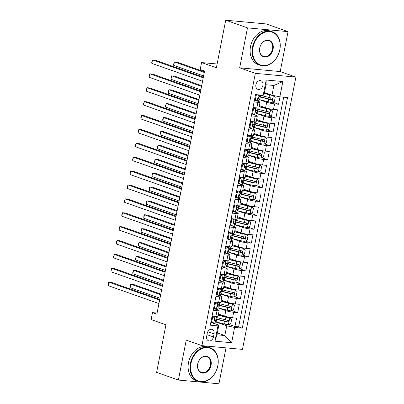 <?xml version="1.0" encoding="UTF-8"?>
<svg xmlns="http://www.w3.org/2000/svg" width="404" height="404" viewBox="0 0 404 404"><rect width="100%" height="100%" fill="white"/><g stroke="black" fill="none" stroke-linecap="round" stroke-linejoin="round"><path stroke-width="0.61" d="M255.899 84.714A4.565 3.479 109.4 0 0 257.888 89.345A4.565 3.479 109.4 0 0 262.913 85.36A4.565 3.479 109.4 0 0 260.923 80.734A4.565 3.479 109.4 0 0 255.899 84.714M288.042 31.628L266.261 23.947L225.71 20.2L247.49 27.876L239.658 67.816L255.338 73.346L295.89 77.098L280.204 71.569L288.042 31.628L247.49 27.876M255.338 73.346L201.919 345.637L242.466 349.389L295.89 77.098M201.919 345.637L186.234 340.112L178.396 380.053L218.948 383.8L225.998 347.864M178.396 380.053L156.616 372.372L165.948 324.791L151.136 319.569L152.5 312.625L156.858 314.161L204.555 71.043L200.197 69.508L201.561 62.559L216.372 67.781L225.71 20.2M218.468 313.984L224.715 316.186A5.707 0.697 11.1 0 0 232.588 317.817L236.587 318.19L234.951 326.523L229.023 324.432M218.044 307.893L225.806 310.631A5.707 0.697 11.1 0 0 233.679 312.262L237.678 312.63L231.75 310.54M237.678 312.63L239.314 304.298L235.31 303.924A5.707 0.697 11.1 0 1 227.442 302.293L221.19 300.091M223.917 286.199L230.169 288.4A5.707 0.697 11.1 0 0 238.037 290.032L242.036 290.405L240.4 298.738L234.472 296.652M226.644 272.306L232.896 274.508A5.707 0.697 11.1 0 0 240.764 276.144L244.763 276.513L243.127 284.845L237.198 282.76M229.371 258.414L235.618 260.615A5.707 0.697 11.1 0 0 243.491 262.252L247.49 262.62L245.854 270.953L239.925 268.867M232.093 244.521L238.345 246.723A5.707 0.697 11.1 0 0 246.213 248.359L250.212 248.728L248.581 257.06L242.653 254.974M234.82 230.628L241.072 232.83A5.707 0.697 11.1 0 0 248.94 234.466L252.939 234.835L251.303 243.168L245.374 241.082M237.547 216.736L243.794 218.938A5.707 0.697 11.1 0 0 251.667 220.574L255.666 220.943L254.03 229.275L248.101 227.189M240.269 202.843L246.521 205.045A5.707 0.697 11.1 0 0 254.389 206.681L258.393 207.05L256.757 215.382L250.828 213.297M242.996 188.951L249.248 191.153A5.707 0.697 11.1 0 0 257.116 192.789L261.115 193.157L259.479 201.495L253.55 199.404M245.723 175.058L251.975 177.26A5.707 0.697 11.1 0 0 259.843 178.896L263.842 179.265L262.206 187.602L256.277 185.512M248.45 161.166L254.697 163.368A5.707 0.697 11.1 0 0 262.57 165.004L266.569 165.372L264.933 173.71L259.004 171.619M251.172 147.273L257.424 149.475A5.707 0.697 11.1 0 0 265.292 151.111L269.291 151.48L267.66 159.817L261.731 157.727M253.899 133.381L260.151 135.582A5.707 0.697 11.1 0 0 268.019 137.219L272.018 137.587L270.382 145.925L264.453 143.834M256.626 119.488L262.878 121.69A5.707 0.697 11.1 0 0 270.746 123.326L274.745 123.695L273.109 132.032L267.18 129.942M259.348 105.596L265.6 107.797A5.707 0.697 11.1 0 0 273.468 109.433L277.472 109.802L275.836 118.14L269.907 116.049M254.071 101.98L257.904 102.333A5.707 0.697 -168.9 0 0 260.014 102.207A5.707 0.697 -168.9 0 0 258.802 101.51L257.772 101.152M255.853 100.475L254.464 99.985M251.349 115.872L255.177 116.226A5.707 0.697 -168.9 0 0 257.287 116.1A5.707 0.697 -168.9 0 0 256.075 115.403L255.05 115.044M253.126 114.367L251.737 113.877M248.622 129.765L252.45 130.118A5.707 0.697 -168.9 0 0 254.565 129.992A5.707 0.697 -168.9 0 0 253.348 129.295L252.323 128.937M250.404 128.26L249.016 127.77M245.895 143.657L249.722 144.011A5.707 0.697 -168.9 0 0 251.838 143.885A5.707 0.697 -168.9 0 0 250.621 143.188L249.596 142.829M247.677 142.152L246.288 141.663M243.173 157.55L247.001 157.903A5.707 0.697 -168.9 0 0 249.111 157.777A5.707 0.697 -168.9 0 0 247.899 157.08L246.869 156.722M244.95 156.045L243.561 155.555M240.446 171.442L244.274 171.796A5.707 0.697 -168.9 0 0 246.389 171.67A5.707 0.697 -168.9 0 0 245.172 170.973L244.147 170.614M242.228 169.938L240.834 169.448M237.719 185.335L241.547 185.689A5.707 0.697 -168.9 0 0 243.662 185.562A5.707 0.697 -168.9 0 0 242.445 184.865L241.42 184.507M239.501 183.83L238.113 183.34M234.992 199.228L238.825 199.581A5.707 0.697 -168.9 0 0 240.936 199.455A5.707 0.697 -168.9 0 0 239.724 198.758L238.693 198.399M236.774 197.723L235.386 197.233M232.27 213.12L236.098 213.474A5.707 0.697 -168.9 0 0 238.208 213.342A5.707 0.697 -168.9 0 0 236.996 212.65L235.971 212.292M234.047 211.615L232.659 211.125M229.543 227.013L233.371 227.366A5.707 0.697 -168.9 0 0 235.487 227.235A5.707 0.697 -168.9 0 0 234.269 226.543L233.244 226.184M231.325 225.508L229.937 225.018M226.816 240.905L230.644 241.259A5.707 0.697 -168.9 0 0 232.76 241.127A5.707 0.697 -168.9 0 0 231.542 240.436L230.517 240.077M228.598 239.4L227.21 238.91M224.094 254.798L227.922 255.151A5.707 0.697 -168.9 0 0 230.033 255.02A5.707 0.697 -168.9 0 0 228.821 254.328L227.79 253.97M225.871 253.293L224.483 252.803M221.367 268.69L225.195 269.044A5.707 0.697 -168.9 0 0 227.311 268.913A5.707 0.697 -168.9 0 0 226.094 268.221L225.068 267.857M223.144 267.18L221.756 266.696M218.64 282.583L222.468 282.936A5.707 0.697 -168.9 0 0 224.584 282.805A5.707 0.697 -168.9 0 0 223.367 282.113L222.341 281.75M220.422 281.073L219.034 280.583M215.913 296.475L219.746 296.829A5.707 0.697 -168.9 0 0 221.857 296.698A5.707 0.697 -168.9 0 0 220.64 296.006L219.614 295.642M217.695 294.965L216.307 294.476M213.443 336.946L214.044 333.886A4.424 3.368 109.4 0 0 212.115 329.401A4.424 3.368 109.4 0 0 207.247 333.26L206.646 336.315A4.424 3.368 109.4 0 0 208.575 340.799A4.424 3.368 109.4 0 0 213.443 336.946L206.969 334.663M264.474 92.546L271.988 95.198L273.892 85.471L266.004 84.744L264.095 94.465L263.196 95.288L255.525 94.581L210.282 325.195L217.953 325.902L218.852 325.079L214.165 323.427M263.196 95.288L266.196 80.007L282.856 81.547L279.856 96.829L287.527 97.541L242.284 328.154L234.608 327.442L231.613 342.728L214.953 341.188L217.953 325.902M258.924 99.505L266.69 102.242L265.6 107.797M256.202 113.398L263.964 116.135L262.878 121.69M253.475 127.29L261.242 130.027L260.151 135.582M250.748 141.183L258.515 143.92L257.424 149.475M248.026 155.075L255.788 157.812L254.697 163.368M245.299 168.968L253.066 171.705L251.975 177.26M242.572 182.861L250.339 185.598L249.248 191.153M239.845 196.753L247.612 199.49L246.521 205.045M237.123 210.646L244.885 213.383L243.794 218.938M234.396 224.538L242.163 227.275L241.072 232.83M231.669 238.431L239.436 241.168L238.345 246.723M228.942 252.323L236.709 255.06L235.618 260.615M226.22 266.216L233.982 268.953L232.896 274.508M223.493 280.108L231.26 282.845L230.169 288.4M220.766 294.001L228.533 296.738L227.442 302.293M213.191 310.368L217.019 310.721A5.707 0.697 11.1 0 0 219.13 310.59A5.707 0.697 11.1 0 0 217.918 309.898L216.892 309.535M214.968 308.858L213.58 308.368M234.951 326.523L238.623 326.861L283.684 97.182M266.69 102.242A5.707 0.697 -168.9 0 0 274.558 103.873L278.558 104.247L280.012 96.844M275.836 118.14L271.836 117.766A5.707 0.697 -168.9 0 1 263.964 116.135M273.109 132.032L269.109 131.659A5.707 0.697 -168.9 0 1 261.242 130.027M270.382 145.925L266.382 145.551A5.707 0.697 -168.9 0 1 258.515 143.92M267.66 159.817L263.655 159.444A5.707 0.697 -168.9 0 1 255.788 157.812M264.933 173.71L260.934 173.336A5.707 0.697 -168.9 0 1 253.066 171.705M262.206 187.602L258.207 187.229A5.707 0.697 -168.9 0 1 250.339 185.598M259.479 201.495L255.48 201.121A5.707 0.697 -168.9 0 1 247.612 199.49M256.757 215.382L252.758 215.014A5.707 0.697 -168.9 0 1 244.885 213.383M254.03 229.275L250.031 228.906A5.707 0.697 -168.9 0 1 242.163 227.275M251.303 243.168L247.304 242.799A5.707 0.697 -168.9 0 1 239.436 241.168M248.581 257.06L244.577 256.692A5.707 0.697 -168.9 0 1 236.709 255.06M245.854 270.953L241.855 270.584A5.707 0.697 -168.9 0 1 233.982 268.953M243.127 284.845L239.128 284.477A5.707 0.697 -168.9 0 1 231.26 282.845M240.4 298.738L236.401 298.369A5.707 0.697 -168.9 0 1 228.533 296.738M212.1 315.923L215.928 316.276A5.707 0.697 11.1 0 0 218.039 316.15L219.13 310.59M214.822 302.03L218.655 302.384A5.707 0.697 11.1 0 0 220.766 302.258L221.857 296.698M217.549 288.138L221.377 288.491A5.707 0.697 11.1 0 0 223.493 288.365L224.584 282.805M220.276 274.245L224.104 274.604A5.707 0.697 11.1 0 0 226.22 274.473L227.311 268.913M223.003 260.353L226.831 260.711A5.707 0.697 11.1 0 0 228.942 260.58L230.033 255.02M225.725 246.46L229.558 246.819A5.707 0.697 11.1 0 0 231.669 246.687L232.76 241.127M228.452 232.568L232.28 232.926A5.707 0.697 11.1 0 0 234.396 232.795L235.487 227.235M231.179 218.68L235.007 219.034A5.707 0.697 11.1 0 0 237.123 218.902L238.208 213.342M233.901 204.788L237.734 205.141A5.707 0.697 11.1 0 0 239.845 205.01L240.936 199.455M236.628 190.895L240.456 191.249A5.707 0.697 11.1 0 0 242.572 191.117L243.662 185.562M239.355 177.002L243.183 177.356A5.707 0.697 11.1 0 0 245.299 177.225L246.389 171.67M242.082 163.11L245.91 163.463A5.707 0.697 11.1 0 0 248.021 163.332L249.111 157.777M244.804 149.217L248.637 149.571A5.707 0.697 11.1 0 0 250.748 149.44L251.838 143.885M247.531 135.325L251.359 135.678A5.707 0.697 11.1 0 0 253.475 135.547L254.565 129.992M250.258 121.432L254.086 121.786A5.707 0.697 11.1 0 0 256.202 121.654L257.287 116.1M252.985 107.54L256.813 107.893A5.707 0.697 11.1 0 0 258.924 107.762L260.014 102.207M212.246 322.751L210.858 322.261M218.852 325.079L216.943 334.805L224.831 335.537L226.74 325.811L234.608 327.442M217.317 332.886L224.831 335.537L231.613 342.728M215.317 321.781L226.74 325.811M217.115 63.999L201.561 62.559M157.075 313.044L152.5 312.625M238.623 326.861L242.284 328.154M278.558 104.247L272.629 102.156M279.856 96.829L271.988 95.198M216.943 334.805L214.953 341.188M266.196 80.007L266.004 84.744M282.856 81.547L273.892 85.471M239.658 67.816L280.204 71.569M214.059 316.105L215.034 316.448L212.57 317.635L211.752 321.806L213.671 323.397A3.782 0.46 11.1 0 0 215.019 323.306L215.534 320.665A3.782 0.46 11.1 0 0 215.458 320.544L214.544 319.811M213.671 323.397L212.539 322.998L210.969 321.695M215.034 316.448A3.782 0.46 11.1 0 0 216.382 316.357A3.782 0.46 11.1 0 0 216.372 316.317M211.883 317.024L213.832 316.085M159.752 299.404L111.64 282.446L108.898 282.194L159.62 300.071M108.216 285.663L108.383 282.911L108.898 282.194L108.216 285.663L158.939 303.545M216.382 316.357L215.862 318.998A3.782 0.46 -168.9 0 1 215.231 319.13C214.423 319.655 214.312 320.21 214.903 320.796A3.782 0.46 11.1 0 0 215.534 320.665M212.57 317.635L211.817 317.372M210.999 321.539L211.752 321.806M215.322 321.746A10.913 1.333 -168.9 0 0 216.15 321.958L224.548 324.074A3.782 0.46 -168.9 0 0 228.356 324.755L230.82 323.569L231.638 319.402L229.719 317.807A3.782 0.46 -168.9 0 1 225.907 317.125L218.231 315.191M229.719 317.807L218.276 314.948M160.797 294.072L133.557 284.472L130.815 284.219L130.138 287.693L159.984 298.213M215.751 319.079A10.913 1.333 11.1 0 0 216.67 319.317L225.063 321.433A3.782 0.46 11.1 0 0 227.947 322.003C229.043 321.574 229.154 321.018 228.275 320.332A3.782 0.46 -168.9 0 1 225.392 319.766L216.993 317.65A10.913 1.333 -168.9 0 1 216.17 317.438M227.609 320.231L226.694 321.559L217.433 319.256A9.06 1.106 -168.9 0 1 215.893 318.842M160.666 294.738L130.815 284.219L130.027 286.325L130.138 287.693M191.026 363.398A17.402 13.256 109.4 0 0 201.071 381.583A17.402 13.256 109.4 0 0 217.766 365.867A17.402 13.256 109.4 0 0 207.722 347.682A17.402 13.256 109.4 0 0 191.026 363.398M217.832 365.807A17.832 13.585 -70.6 0 1 198.207 381.356A17.832 13.585 -70.6 0 1 190.436 363.272A17.832 13.585 -70.6 0 1 210.06 347.723A17.832 13.585 -70.6 0 1 217.832 365.807M197.708 364.014A8.701 6.631 -70.6 0 1 206.055 356.156A8.701 6.631 -70.6 0 1 211.08 365.251A8.701 6.631 -70.6 0 1 202.732 373.109A8.701 6.631 -70.6 0 1 197.708 364.014M210.489 365.13A8.272 6.302 109.4 0 0 206.883 356.737A8.272 6.302 109.4 0 0 197.778 363.954A8.272 6.302 109.4 0 0 201.384 372.342A8.272 6.302 109.4 0 0 210.489 365.13M198.207 381.356L196.288 380.679A17.832 13.585 -70.6 0 1 188.517 362.6A17.832 13.585 -70.6 0 1 208.146 347.051L210.06 347.723M253.03 47.344A17.402 13.256 109.4 0 0 263.075 65.529A17.402 13.256 109.4 0 0 279.77 49.818A17.402 13.256 109.4 0 0 269.726 31.633A17.402 13.256 109.4 0 0 253.03 47.344M279.841 49.753A17.832 13.585 -70.6 0 1 260.211 65.307A17.832 13.585 -70.6 0 1 252.439 47.223A17.832 13.585 -70.6 0 1 272.069 31.674A17.832 13.585 -70.6 0 1 279.841 49.753M259.716 47.965A8.701 6.631 -70.6 0 1 268.064 40.107A8.701 6.631 -70.6 0 1 273.089 49.197A8.701 6.631 -70.6 0 1 264.741 57.055A8.701 6.631 -70.6 0 1 259.716 47.965M272.498 49.076A8.272 6.302 109.4 0 0 268.892 40.688A8.272 6.302 109.4 0 0 259.782 47.899A8.272 6.302 109.4 0 0 263.388 56.292A8.272 6.302 109.4 0 0 272.498 49.076M260.211 65.307L258.297 64.63A17.832 13.585 -70.6 0 1 250.525 46.546A17.832 13.585 -70.6 0 1 270.15 30.997L272.069 31.674M216.781 302.212L217.761 302.556L215.297 303.742L214.479 307.914L216.398 309.504A3.782 0.46 11.1 0 0 217.741 309.413L218.261 306.772A3.782 0.46 11.1 0 0 218.185 306.651L217.266 305.919M216.398 309.504L215.266 309.105L213.691 307.803M217.761 302.556A3.782 0.46 11.1 0 0 219.104 302.465A3.782 0.46 11.1 0 0 219.099 302.424M214.61 303.131L216.559 302.192M162.479 285.512L114.362 268.554L111.625 268.301L162.347 286.178M110.943 271.771L111.11 269.019L111.625 268.301L110.943 271.771L161.666 289.653M219.104 302.465L218.589 305.106A3.782 0.46 -168.9 0 1 217.958 305.237C217.145 305.762 217.039 306.318 217.63 306.904A3.782 0.46 11.1 0 0 218.261 306.772M215.297 303.742L214.539 303.48M213.721 307.646L214.479 307.914M219.508 288.32L220.488 288.663L218.024 289.85L217.206 294.021L219.125 295.612A3.782 0.46 11.1 0 0 220.468 295.521L220.988 292.88A3.782 0.46 11.1 0 0 220.907 292.759L219.993 292.026M219.125 295.612L217.988 295.213L216.418 293.91M220.488 288.663A3.782 0.46 11.1 0 0 221.831 288.572A3.782 0.46 11.1 0 0 221.826 288.532M217.332 289.239L219.281 288.299M165.206 271.619L117.089 254.661L114.347 254.409L165.074 272.286M113.67 257.878L113.559 256.515L114.347 254.409L113.67 257.878L164.393 275.76M221.831 288.572L221.316 291.213A3.782 0.46 -168.9 0 1 220.685 291.345C219.872 291.87 219.761 292.425 220.357 293.011A3.782 0.46 11.1 0 0 220.988 292.88M218.024 289.85L217.266 289.587M216.448 293.753L217.206 294.021M222.235 274.427L223.21 274.771L220.746 275.957L219.928 280.129L221.847 281.719A3.782 0.46 11.1 0 0 223.195 281.628L223.71 278.987A3.782 0.46 11.1 0 0 223.634 278.866L222.72 278.134M221.847 281.719L220.715 281.32L219.145 280.017M223.21 274.771A3.782 0.46 11.1 0 0 224.558 274.68A3.782 0.46 11.1 0 0 224.548 274.639M220.059 275.346L222.008 274.407M167.928 257.727L119.816 240.769L117.074 240.516L167.796 258.393M116.392 243.986L116.559 241.233L117.074 240.516L116.392 243.986L167.115 261.868M224.558 274.68L224.038 277.321A3.782 0.46 -168.9 0 1 223.407 277.452C222.599 277.977 222.488 278.533 223.079 279.119A3.782 0.46 11.1 0 0 223.71 278.987M220.746 275.957L219.993 275.695M219.175 279.861L219.928 280.129M224.962 260.535L225.937 260.878L223.473 262.065L222.654 266.236L224.573 267.827A3.782 0.46 11.1 0 0 225.922 267.736L226.437 265.095A3.782 0.46 11.1 0 0 226.361 264.974L225.447 264.241M224.573 267.827L223.442 267.428L221.872 266.125M225.937 260.878A3.782 0.46 11.1 0 0 227.285 260.787A3.782 0.46 11.1 0 0 227.275 260.747M222.786 261.454L224.735 260.514M170.655 243.834L122.538 226.876L119.801 226.624L170.523 244.501M119.119 230.093L119.286 227.341L119.801 226.624L119.119 230.093L169.842 247.975M227.285 260.787L226.765 263.428A3.782 0.46 -168.9 0 1 226.134 263.56C225.321 264.085 225.215 264.64 225.806 265.226A3.782 0.46 11.1 0 0 226.437 265.095M223.473 262.065L222.715 261.802M221.902 265.968L222.654 266.236M218.049 307.853A10.913 1.333 -168.9 0 0 218.877 308.065L227.27 310.181A3.782 0.46 -168.9 0 0 231.083 310.863L233.547 309.676L234.365 305.51L232.446 303.914A3.782 0.46 -168.9 0 1 228.634 303.232L220.953 301.298M232.446 303.914L221.003 301.056M163.524 280.184L136.284 270.579L133.542 270.326L132.86 273.801L162.711 284.32M218.478 305.187A10.913 1.333 11.1 0 0 219.392 305.424L227.79 307.54A3.782 0.46 11.1 0 0 230.674 308.111C231.77 307.681 231.876 307.126 230.997 306.439A3.782 0.46 -168.9 0 1 228.119 305.873L219.72 303.757A10.913 1.333 -168.9 0 1 218.892 303.545M230.336 306.338L229.416 307.666L220.16 305.363A9.06 1.106 -168.9 0 1 218.62 304.949M163.393 280.846L133.542 270.326L132.754 272.432L132.86 273.801M220.776 293.961A10.913 1.333 -168.9 0 0 221.604 294.173L229.997 296.289A3.782 0.46 -168.9 0 0 233.81 296.97L236.274 295.784L237.092 291.617L235.173 290.022A3.782 0.46 -168.9 0 1 231.361 289.34L223.68 287.406M235.173 290.022L223.73 287.163M166.251 266.292L139.006 256.686L136.269 256.434L135.587 259.908L165.438 270.428M221.205 291.294A10.913 1.333 11.1 0 0 222.119 291.531L230.517 293.647A3.782 0.46 11.1 0 0 233.396 294.218C234.492 293.789 234.603 293.233 233.724 292.546A3.782 0.46 -168.9 0 1 230.841 291.981L222.447 289.865A10.913 1.333 -168.9 0 1 221.619 289.653M233.063 292.446L232.143 293.774L222.882 291.471A9.06 1.106 -168.9 0 1 221.347 291.057M166.12 266.953L136.269 256.434L135.481 258.54L135.587 259.908M223.503 280.068A10.913 1.333 -168.9 0 0 224.326 280.28L232.724 282.396A3.782 0.46 -168.9 0 0 236.537 283.078L239.001 281.891L239.819 277.725L237.895 276.129A3.782 0.46 -168.9 0 1 234.088 275.447L226.407 273.513M237.895 276.129L226.452 273.271M168.973 252.399L141.733 242.794L138.996 242.541L138.314 246.016L168.165 256.535M223.927 277.402A10.913 1.333 11.1 0 0 224.846 277.639L233.239 279.755A3.782 0.46 11.1 0 0 236.123 280.326C237.219 279.896 237.33 279.341 236.451 278.654A3.782 0.46 -168.9 0 1 233.568 278.088L225.174 275.972A10.913 1.333 -168.9 0 1 224.346 275.76M235.784 278.553L234.87 279.881L225.609 277.578A9.06 1.106 -168.9 0 1 224.069 277.164M168.847 253.066L138.996 242.541L138.208 244.647L138.314 246.016M226.225 266.175A10.913 1.333 -168.9 0 0 227.053 266.387L235.446 268.503A3.782 0.46 -168.9 0 0 239.259 269.185L241.723 267.998L242.541 263.832L240.622 262.236A3.782 0.46 -168.9 0 1 236.81 261.555L229.134 259.62M240.622 262.236L229.179 259.378M171.7 238.506L144.46 228.901L141.718 228.649L141.036 232.123L170.887 242.642M226.654 263.509A10.913 1.333 11.1 0 0 227.573 263.746L235.966 265.862A3.782 0.46 11.1 0 0 238.85 266.433C239.946 266.004 240.052 265.448 239.178 264.766A3.782 0.46 -168.9 0 1 236.295 264.196L227.896 262.08A10.913 1.333 -168.9 0 1 227.073 261.868M238.512 264.66L237.592 265.989L228.336 263.686A9.06 1.106 -168.9 0 1 226.796 263.272M171.569 239.173L141.718 228.649L140.93 230.755L141.036 232.123M227.684 246.642L228.664 246.99L226.2 248.177L225.382 252.343L227.3 253.934A3.782 0.46 11.1 0 0 228.644 253.843L229.164 251.202A3.782 0.46 11.1 0 0 229.088 251.081L228.169 250.349M227.3 253.934L226.164 253.535L224.594 252.232M228.664 246.99A3.782 0.46 11.1 0 0 230.007 246.894A3.782 0.46 11.1 0 0 230.002 246.854M225.513 247.561L227.462 246.622M173.382 229.942L125.265 212.984L122.528 212.731L173.25 230.608M121.846 216.206L121.74 214.837L122.528 212.731L121.846 216.206L172.569 234.083M230.007 246.894L229.492 249.536A3.782 0.46 -168.9 0 1 228.861 249.667C228.048 250.192 227.942 250.748 228.533 251.333A3.782 0.46 11.1 0 0 229.164 251.202M226.2 248.177L225.442 247.91M224.624 252.076L225.382 252.343M228.952 252.283A10.913 1.333 -168.9 0 0 229.78 252.495L238.173 254.611A3.782 0.46 -168.9 0 0 241.986 255.293L244.45 254.106L245.268 249.94L243.349 248.344A3.782 0.46 -168.9 0 1 239.537 247.662L231.856 245.728M243.349 248.344L231.906 245.486M174.427 224.614L147.187 215.009L144.445 214.756L143.763 218.231L173.614 228.75M229.381 249.616A10.913 1.333 11.1 0 0 230.295 249.854L238.693 251.97A3.782 0.46 11.1 0 0 241.572 252.54C242.673 252.111 242.779 251.556 241.9 250.874A3.782 0.46 -168.9 0 1 239.017 250.303L230.623 248.187A10.913 1.333 -168.9 0 1 229.795 247.975M241.238 250.768L240.319 252.096L231.063 249.793A9.06 1.106 -168.9 0 1 229.523 249.379M174.296 225.281L144.445 214.756L143.93 215.473L143.763 218.231M230.411 232.749L231.386 233.098L228.927 234.285L228.108 238.451L230.028 240.042A3.782 0.46 11.1 0 0 231.371 239.951L231.891 237.31A3.782 0.46 11.1 0 0 231.81 237.188L230.896 236.456M230.028 240.042L228.891 239.643L227.321 238.34M231.386 233.098A3.782 0.46 11.1 0 0 232.734 233.007A3.782 0.46 11.1 0 0 232.724 232.962M228.235 233.669L230.184 232.729M176.104 216.049L127.992 199.091L125.25 198.839L175.977 216.716M124.568 202.313L124.462 200.945L125.25 198.839L124.568 202.313L175.296 220.19M232.734 233.007L232.214 235.643A3.782 0.46 -168.9 0 1 231.583 235.774C230.775 236.3 230.664 236.855 231.26 237.441A3.782 0.46 11.1 0 0 231.891 237.31M228.927 234.285L228.169 234.017M227.351 238.183L228.108 238.451M231.679 238.39A10.913 1.333 -168.9 0 0 232.502 238.602L240.9 240.718A3.782 0.46 -168.9 0 0 244.713 241.4L247.177 240.213L247.995 236.047L246.076 234.451A3.782 0.46 -168.9 0 1 242.264 233.77L234.583 231.835M246.076 234.451L234.633 231.593A9.06 1.106 -168.9 0 1 234.628 231.593M177.154 210.721L149.909 201.116L147.172 200.864L146.49 204.338L176.341 214.857M232.108 235.724A10.913 1.333 11.1 0 0 233.022 235.961L241.415 238.077A3.782 0.46 11.1 0 0 244.299 238.648C245.395 238.219 245.506 237.663 244.627 236.981A3.782 0.46 -168.9 0 1 241.743 236.411L233.35 234.295A10.913 1.333 -168.9 0 1 232.522 234.083M243.96 236.875L243.046 238.203L233.785 235.901A9.06 1.106 -168.9 0 1 232.244 235.492M177.023 211.388L147.172 200.864L146.657 201.581L146.49 204.338M233.138 218.857L234.113 219.205L231.649 220.392L230.83 224.558L232.749 226.149A3.782 0.46 11.1 0 0 234.098 226.058L234.613 223.417A3.782 0.46 11.1 0 0 234.537 223.296L233.623 222.564M232.749 226.149L231.618 225.75L230.048 224.447M234.113 219.205A3.782 0.46 11.1 0 0 235.461 219.114A3.782 0.46 11.1 0 0 235.451 219.069M230.962 219.776L232.911 218.837M178.831 202.157L130.719 185.199L127.977 184.946L178.699 202.823M127.295 188.421L127.189 187.052L127.977 184.946L127.295 188.421L178.018 206.298M235.461 219.114L234.941 221.751A3.782 0.46 -168.9 0 1 234.31 221.882C233.502 222.407 233.391 222.963 233.982 223.548A3.782 0.46 11.1 0 0 234.613 223.417M231.649 220.392L230.896 220.124M230.078 224.291L230.83 224.558M234.401 224.498A10.913 1.333 -168.9 0 0 235.229 224.71L243.627 226.826A3.782 0.46 -168.9 0 0 247.435 227.508L249.899 226.321L250.717 222.155L248.798 220.559A3.782 0.46 -168.9 0 1 244.986 219.877L237.31 217.943M248.798 220.559L237.355 217.7M179.876 196.829L152.636 187.224L149.899 186.971L149.217 190.446L179.063 200.965M234.83 221.831A10.913 1.333 11.1 0 0 235.749 222.069L244.142 224.185A3.782 0.46 11.1 0 0 247.026 224.755C248.122 224.326 248.233 223.771 247.354 223.089A3.782 0.46 -168.9 0 1 244.471 222.518L236.072 220.402A10.913 1.333 -168.9 0 1 235.249 220.19M246.687 222.983L245.773 224.311L236.512 222.008A9.06 1.106 -168.9 0 1 234.971 221.599M179.745 197.495L149.899 186.971L149.384 187.688L149.217 190.446M235.86 204.964L236.84 205.313L234.376 206.5L233.557 210.666L235.476 212.257A3.782 0.46 11.1 0 0 236.825 212.166L237.34 209.524A3.782 0.46 11.1 0 0 237.264 209.403L236.35 208.671M235.476 212.257L234.345 211.858L232.77 210.555M236.84 205.313A3.782 0.46 11.1 0 0 238.183 205.222A3.782 0.46 11.1 0 0 238.178 205.176M233.689 205.883L235.638 204.944M181.558 188.264L133.441 171.306L130.704 171.054L181.426 188.931M130.022 174.528L129.916 173.159L130.704 171.054L130.022 174.528L180.745 192.405M238.183 205.222L237.668 207.858A3.782 0.46 -168.9 0 1 237.037 207.989C236.224 208.514 236.118 209.07 236.709 209.656A3.782 0.46 11.1 0 0 237.34 209.524M234.376 206.5L233.618 206.232M232.8 210.398L233.557 210.666M237.128 210.605A10.913 1.333 -168.9 0 0 237.956 210.817L246.349 212.933A3.782 0.46 -168.9 0 0 250.162 213.615L252.626 212.428L253.444 208.262L251.525 206.666A3.782 0.46 -168.9 0 1 247.713 205.984L240.032 204.05M251.525 206.666L240.082 203.808M182.603 182.936L155.363 173.331L152.621 173.079L151.939 176.553L181.79 187.072M237.557 207.939A10.913 1.333 11.1 0 0 238.471 208.176L246.869 210.292A3.782 0.46 11.1 0 0 249.753 210.863C250.849 210.434 250.955 209.878 250.076 209.196A3.782 0.46 -168.9 0 1 247.197 208.626L238.799 206.51A10.913 1.333 -168.9 0 1 237.976 206.298M249.414 209.09L248.495 210.418L239.239 208.116A9.06 1.106 -168.9 0 1 237.698 207.707M182.472 183.603L152.621 173.079L152.106 173.796L151.939 176.553M239.855 196.713A10.913 1.333 -168.9 0 0 240.683 196.925L249.076 199.041A3.782 0.46 -168.9 0 0 252.889 199.722L255.353 198.536L256.171 194.369L254.252 192.779A3.782 0.46 -168.9 0 1 250.44 192.092L242.759 190.158M254.252 192.779L242.809 189.92A9.06 1.106 -168.9 0 1 242.809 189.915M185.33 169.044L158.09 159.439L155.348 159.186L154.666 162.661L184.517 173.18M240.284 194.046A10.913 1.333 11.1 0 0 241.198 194.289L249.596 196.4A3.782 0.46 11.1 0 0 252.475 196.97C253.571 196.541 253.682 195.985 252.803 195.304A3.782 0.46 -168.9 0 1 249.919 194.733L241.526 192.617A10.913 1.333 -168.9 0 1 240.698 192.405M252.141 195.198L251.222 196.526L241.961 194.223A9.06 1.106 -168.9 0 1 240.425 193.814M185.199 169.71L155.348 159.186L154.56 161.297L154.666 162.661M242.582 182.82A10.913 1.333 -168.9 0 0 243.405 183.032L251.803 185.148A3.782 0.46 -168.9 0 0 255.616 185.83L258.08 184.643L258.898 180.477L256.974 178.886A3.782 0.46 -168.9 0 1 253.167 178.199L245.486 176.265M256.974 178.886L245.536 176.028A9.06 1.106 -168.9 0 1 245.531 176.023M188.052 155.151L160.812 145.546L158.075 145.294L157.393 148.768L187.244 159.287M243.006 180.154A10.913 1.333 11.1 0 0 243.925 180.396L252.318 182.507A3.782 0.46 11.1 0 0 255.202 183.078C256.298 182.648 256.409 182.093 255.53 181.411A3.782 0.46 -168.9 0 1 252.646 180.841L244.253 178.725A10.913 1.333 -168.9 0 1 243.425 178.512M254.863 181.305L253.949 182.633L244.688 180.33A9.06 1.106 -168.9 0 1 243.147 179.921M187.926 155.818L158.075 145.294L157.287 147.404L157.393 148.768M245.304 168.928A10.913 1.333 -168.9 0 0 246.132 169.14L254.525 171.256A3.782 0.46 -168.9 0 0 258.338 171.937L260.802 170.751L261.62 166.584L259.701 164.994A3.782 0.46 -168.9 0 1 255.889 164.307L248.213 162.373M259.701 164.994L248.258 162.135M190.779 141.259L163.539 131.654L160.797 131.401L160.115 134.875L189.966 145.395M245.733 166.266A10.913 1.333 11.1 0 0 246.652 166.504L255.045 168.614A3.782 0.46 11.1 0 0 257.929 169.185C259.025 168.756 259.131 168.2 258.257 167.519A3.782 0.46 -168.9 0 1 255.373 166.948L246.975 164.832A10.913 1.333 -168.9 0 1 246.152 164.62M257.59 167.413L256.676 168.741L247.415 166.438A9.06 1.106 -168.9 0 1 245.874 166.029M190.648 141.925L160.797 131.401L160.009 133.512L160.115 134.875M248.031 155.035A10.913 1.333 -168.9 0 0 248.859 155.247L257.252 157.363A3.782 0.46 -168.9 0 0 261.065 158.045L263.529 156.858L264.347 152.692L262.428 151.101A3.782 0.46 -168.9 0 1 258.616 150.414L250.934 148.48M262.428 151.101L250.985 148.243M193.506 127.366L166.266 117.761L163.524 117.508L162.842 120.983L192.693 131.507M248.46 152.374A10.913 1.333 11.1 0 0 249.374 152.611L257.772 154.722A3.782 0.46 11.1 0 0 260.656 155.293C261.752 154.863 261.858 154.308 260.979 153.626A3.782 0.46 -168.9 0 1 258.1 153.055L249.702 150.939A10.913 1.333 -168.9 0 1 248.874 150.727M260.317 153.52L259.398 154.848L250.142 152.545A9.06 1.106 -168.9 0 1 248.601 152.136M193.375 128.033L163.524 117.508L162.736 119.619L162.842 120.983M250.758 141.142A10.913 1.333 -168.9 0 0 251.581 141.355L259.979 143.471A3.782 0.46 -168.9 0 0 263.792 144.152L266.256 142.966L267.074 138.799L265.155 137.208A3.782 0.46 -168.9 0 1 261.343 136.522L253.662 134.588M265.155 137.208L253.712 134.35A9.06 1.106 -168.9 0 1 253.707 134.35M196.233 113.474L168.988 103.868L166.251 103.616L165.569 107.09L195.42 117.615M251.187 138.481A10.913 1.333 11.1 0 0 252.101 138.718L260.494 140.829A3.782 0.46 11.1 0 0 263.378 141.4C264.474 140.971 264.585 140.415 263.706 139.733A3.782 0.46 -168.9 0 1 260.822 139.163L252.429 137.052A10.913 1.333 -168.9 0 1 251.601 136.835M263.039 139.627L262.125 140.956L252.864 138.653A9.06 1.106 -168.9 0 1 251.323 138.244M196.102 114.14L166.251 103.616L165.463 105.727L165.569 107.09M253.485 127.25A10.913 1.333 -168.9 0 0 254.308 127.462L262.706 129.578A3.782 0.46 -168.9 0 0 266.514 130.26L268.983 129.073L269.796 124.907L267.877 123.316A3.782 0.46 -168.9 0 1 264.07 122.629L256.389 120.7M267.877 123.316L256.434 120.458M198.955 99.581L171.715 89.976L168.978 89.723L168.296 93.198L198.147 103.722M253.909 124.589A10.913 1.333 11.1 0 0 254.828 124.826L263.221 126.937A3.782 0.46 11.1 0 0 266.105 127.507C267.201 127.078 267.312 126.523 266.433 125.841A3.782 0.46 -168.9 0 1 263.549 125.27L255.156 123.159A10.913 1.333 -168.9 0 1 254.328 122.942M265.766 125.735L264.852 127.063L255.591 124.76A9.06 1.106 -168.9 0 1 254.05 124.351M198.824 100.248L168.978 89.723L168.19 91.834L168.296 93.198M256.207 113.357A10.913 1.333 -168.9 0 0 257.035 113.569L265.428 115.685A3.782 0.46 -168.9 0 0 269.241 116.367L271.705 115.18L272.523 111.014L270.604 109.423A3.782 0.46 -168.9 0 1 266.791 108.737L259.11 106.808M270.604 109.423L259.161 106.565M201.682 85.688L174.442 76.088L171.7 75.831L171.018 79.305L200.869 89.829M256.636 110.696A10.913 1.333 11.1 0 0 257.55 110.933L265.948 113.044A3.782 0.46 11.1 0 0 268.832 113.615C269.928 113.186 270.034 112.63 269.155 111.948A3.782 0.46 -168.9 0 1 266.276 111.378L257.878 109.267A10.913 1.333 -168.9 0 1 257.055 109.05M268.493 111.842L267.574 113.171L258.318 110.868A9.06 1.106 -168.9 0 1 256.777 110.459M201.551 86.355L171.7 75.831L170.912 77.942L171.018 79.305M258.934 99.465A10.913 1.333 -168.9 0 0 259.762 99.677L268.155 101.793A3.782 0.46 -168.9 0 0 271.968 102.475L274.432 101.288L275.25 97.122L273.331 95.531A3.782 0.46 -168.9 0 1 269.519 94.844L264.282 93.526M273.331 95.531L272.958 95.4M271.559 95.046L264.327 93.284M204.409 71.796L177.169 62.196L174.427 61.938L173.745 65.413L203.596 75.937M259.363 96.803A10.913 1.333 11.1 0 0 260.277 97.041L268.675 99.152A3.782 0.46 11.1 0 0 271.554 99.722C272.649 99.293 272.761 98.738 271.882 98.056A3.782 0.46 -168.9 0 1 268.998 97.485L260.605 95.374A10.913 1.333 -168.9 0 1 259.777 95.157M271.22 97.95L270.301 99.278L261.045 96.98A9.06 1.106 -168.9 0 1 259.504 96.566M204.278 72.462L174.427 61.938L173.639 64.049L173.745 65.413M238.587 191.072L239.567 191.42L237.103 192.607L236.284 196.773L238.203 198.364A3.782 0.46 11.1 0 0 239.547 198.273L240.067 195.632A3.782 0.46 11.1 0 0 239.986 195.511L239.072 194.779M238.203 198.364L237.067 197.965L235.497 196.662M239.567 191.42A3.782 0.46 11.1 0 0 240.91 191.329A3.782 0.46 11.1 0 0 240.905 191.284M236.416 191.991L238.36 191.052M184.285 174.371L136.168 157.414L133.431 157.161L184.153 175.038M132.749 160.635L132.643 159.267L133.431 157.161L132.749 160.635L183.472 178.512M240.91 191.329L240.395 193.965A3.782 0.46 -168.9 0 1 239.764 194.097C238.951 194.622 238.84 195.177 239.436 195.763A3.782 0.46 11.1 0 0 240.067 195.632M237.103 192.607L236.345 192.339M235.527 196.506L236.284 196.773M241.314 177.179L242.289 177.528L239.825 178.714L239.006 182.881L240.925 184.471A3.782 0.46 11.1 0 0 242.274 184.381L242.794 181.739A3.782 0.46 11.1 0 0 242.713 181.618L241.799 180.886M240.925 184.471L239.794 184.072L238.224 182.77M242.289 177.528A3.782 0.46 11.1 0 0 243.637 177.437A3.782 0.46 11.1 0 0 243.627 177.391M239.138 178.098L241.087 177.159M187.007 160.479L138.895 143.521L136.153 143.268L186.875 161.146M135.471 146.743L135.365 145.374L136.153 143.268L135.471 146.743L186.199 164.62M243.637 177.437L243.117 180.073A3.782 0.46 -168.9 0 1 242.486 180.204C241.678 180.729 241.567 181.285 242.163 181.871A3.782 0.46 11.1 0 0 242.794 181.739M239.825 178.714L239.072 178.447M238.254 182.613L239.006 182.881M244.041 163.287L245.016 163.635L242.552 164.822L241.733 168.988L243.652 170.579A3.782 0.46 11.1 0 0 245.001 170.488L245.516 167.847A3.782 0.46 11.1 0 0 245.44 167.726L244.526 166.993M243.652 170.579L242.521 170.18L240.951 168.877M245.016 163.635A3.782 0.46 11.1 0 0 246.364 163.544A3.782 0.46 11.1 0 0 246.354 163.499M241.865 164.206L243.814 163.267M189.734 146.586L141.622 129.628L138.88 129.376L189.602 147.253M138.198 132.85L138.092 131.482L138.88 129.376L138.198 132.85L188.921 150.727M246.364 163.544L245.844 166.18A3.782 0.46 -168.9 0 1 245.213 166.312C244.4 166.837 244.294 167.392 244.885 167.978A3.782 0.46 11.1 0 0 245.516 167.847M242.552 164.822L241.794 164.554M240.981 168.721L241.733 168.988M246.763 149.399L247.743 149.743L245.279 150.929L244.46 155.096L246.379 156.686A3.782 0.46 11.1 0 0 247.723 156.595L248.243 153.954A3.782 0.46 11.1 0 0 248.167 153.833L247.248 153.101M246.379 156.686L245.248 156.287L243.673 154.984M247.743 149.743A3.782 0.46 11.1 0 0 249.086 149.652A3.782 0.46 11.1 0 0 249.081 149.606M244.592 150.313L246.541 149.374M192.461 132.694L144.344 115.736L141.607 115.483L192.329 133.36M140.925 118.958L140.819 117.589L141.607 115.483L140.925 118.958L191.648 136.835M249.086 149.652L248.571 152.288A3.782 0.46 -168.9 0 1 247.94 152.419C247.127 152.944 247.021 153.5 247.612 154.086A3.782 0.46 11.1 0 0 248.243 153.954M245.279 150.929L244.521 150.662M243.703 154.828L244.46 155.096M249.49 135.507L250.465 135.85L248.006 137.037L247.187 141.203L249.106 142.794A3.782 0.46 11.1 0 0 250.45 142.703L250.97 140.067A3.782 0.46 11.1 0 0 250.889 139.941L249.975 139.208M249.106 142.794L247.97 142.395L246.4 141.092M250.465 135.85A3.782 0.46 11.1 0 0 251.813 135.759A3.782 0.46 11.1 0 0 251.808 135.714M247.314 136.421L249.263 135.481M195.188 118.801L147.071 101.843L144.329 101.591L195.056 119.468M143.647 105.065L143.541 103.697L144.329 101.591L143.647 105.065L194.374 122.942M251.813 135.759L251.293 138.395A3.782 0.46 -168.9 0 1 250.662 138.527C249.854 139.052 249.743 139.607 250.339 140.193A3.782 0.46 11.1 0 0 250.97 140.067M248.006 137.037L247.248 136.769M246.43 140.935L247.187 141.203M252.217 121.614L253.192 121.957L250.727 123.144L249.909 127.311L251.828 128.901A3.782 0.46 11.1 0 0 253.177 128.81L253.692 126.174A3.782 0.46 11.1 0 0 253.616 126.048L252.702 125.316M251.828 128.901L250.697 128.502L249.127 127.199M253.192 121.957A3.782 0.46 11.1 0 0 254.54 121.867A3.782 0.46 11.1 0 0 254.53 121.821M250.041 122.528L251.99 121.589M197.909 104.909L149.798 87.951L147.056 87.698L197.778 105.575M146.374 91.173L146.268 89.804L147.056 87.698L146.374 91.173L197.096 109.05M254.54 121.867L254.02 124.503A3.782 0.46 -168.9 0 1 253.389 124.634C252.581 125.159 252.47 125.715 253.061 126.3A3.782 0.46 11.1 0 0 253.692 126.174M250.727 123.144L249.975 122.877M249.157 127.043L249.909 127.311M254.939 107.722L255.919 108.065L253.454 109.252L252.636 113.418L254.555 115.009A3.782 0.46 11.1 0 0 255.904 114.918L256.419 112.282A3.782 0.46 11.1 0 0 256.343 112.155L255.429 111.423M254.555 115.009L253.424 114.61L251.849 113.307M255.919 108.065A3.782 0.46 11.1 0 0 257.262 107.974A3.782 0.46 11.1 0 0 257.257 107.929M252.768 108.636L254.717 107.696M200.637 91.021L152.52 74.058L149.783 73.806L200.505 91.683M149.101 77.28L148.995 75.912L149.783 73.806L149.101 77.28L199.823 95.157M257.262 107.974L256.747 110.61A3.782 0.46 -168.9 0 1 256.116 110.741C255.303 111.267 255.197 111.822 255.788 112.408A3.782 0.46 11.1 0 0 256.419 112.282M253.454 109.252L252.697 108.984M251.879 113.15L252.636 113.418M257.429 94.758L256.181 95.359L255.363 99.525L257.282 101.116A3.782 0.46 11.1 0 0 258.626 101.025L259.146 98.389A3.782 0.46 11.1 0 0 259.07 98.263L258.151 97.531M257.282 101.116L256.146 100.717L254.576 99.414M255.495 94.743L255.782 94.607M203.363 77.129L155.247 60.166L152.51 59.913L203.232 77.79M151.828 63.388L151.722 62.019L152.51 59.913L151.828 63.388L202.55 81.265M259.812 94.975L259.474 96.718A3.782 0.46 -168.9 0 1 258.843 96.849C258.03 97.374 257.919 97.93 258.515 98.515A3.782 0.46 11.1 0 0 259.146 98.389M256.181 95.359L255.424 95.092M254.606 99.258L255.363 99.525M225.806 310.631L224.715 316.186M233.679 312.262L232.588 317.817M274.558 103.873L273.468 109.433M271.836 117.766L270.746 123.326M269.109 131.659L268.019 137.219M266.382 145.551L265.292 151.111M263.655 159.444L262.57 165.004M260.934 173.336L259.843 178.896M258.207 187.229L257.116 192.789M255.48 201.121L254.389 206.681M252.758 215.014L251.667 220.574M250.031 228.906L248.94 234.466M247.304 242.799L246.213 248.359M244.577 256.692L243.491 262.252M241.855 270.584L240.764 276.144M239.128 284.477L238.037 290.032M236.401 298.369L235.31 303.924M217.019 310.721L215.928 316.276M219.746 296.829L218.655 302.384M222.468 282.936L221.377 288.491M225.195 269.044L224.104 274.604M227.922 255.151L226.831 260.711M230.644 241.259L229.558 246.819M233.371 227.366L232.28 232.926M236.098 213.474L235.007 219.034M238.825 199.581L237.734 205.141M241.547 185.689L240.456 191.249M244.274 171.796L243.183 177.356M247.001 157.903L245.91 163.463M249.722 144.011L248.637 149.571M252.45 130.118L251.359 135.678M255.177 116.226L254.086 121.786M257.904 102.333L256.813 107.893M207.802 331.689L214.044 333.886M214.973 316.478L213.625 323.357M212.145 316.898L212.332 315.948M228.422 324.725L229.77 317.847M216.993 317.65L217.251 316.342M216.15 321.958L216.67 319.317M225.392 319.766L225.907 317.125M224.548 324.074L225.063 321.433M226.694 321.559L227.947 322.003M217.7 302.586L216.352 309.464M214.872 303.005L215.059 302.056M220.422 288.693L219.074 295.571M217.599 289.113L217.781 288.163M223.149 274.801L221.801 281.679M220.321 275.22L220.508 274.271M225.876 260.908L224.528 267.786M223.048 261.327L223.235 260.378M231.144 310.833L232.497 303.954M219.72 303.757L219.978 302.45M218.877 308.065L219.392 305.424M228.119 305.873L228.634 303.232M227.27 310.181L227.79 307.54M229.416 307.666L230.674 308.111M233.871 296.94L235.219 290.062M222.447 289.865L222.705 288.557M221.604 294.173L222.119 291.531M230.841 291.981L231.361 289.34M229.997 296.289L230.517 293.647M232.143 293.774L233.396 294.218M236.598 283.047L237.946 276.169M225.174 275.972L225.427 274.664M224.326 280.28L224.846 277.639M233.568 278.088L234.088 275.447M232.724 282.396L233.239 279.755M234.87 279.881L236.123 280.326M239.325 269.155L240.673 262.277M227.896 262.08L228.154 260.772M227.053 266.387L227.573 263.746M236.295 264.196L236.81 261.555M235.446 268.503L235.966 265.862M237.592 265.989L238.85 266.433M228.603 247.016L227.25 253.894M225.775 247.435L225.962 246.485M242.047 255.262L243.395 248.384M230.623 248.187L230.881 246.879M229.78 252.495L230.295 249.854M239.017 250.303L239.537 247.662M238.173 254.611L238.693 251.97M240.319 252.096L241.572 252.54M231.325 233.123L229.977 240.001M228.497 233.542L228.684 232.593M244.773 241.37L246.122 234.492M233.35 234.295L233.608 232.987M232.502 238.602L233.022 235.961M241.743 236.411L242.264 233.77M240.9 240.718L241.415 238.077M243.046 238.203L244.299 238.648M234.052 219.231L232.704 226.109M231.224 219.65L231.411 218.7M247.501 227.477L248.849 220.599M235.784 221.821L236.33 219.094M235.229 224.71L235.749 222.069M244.471 222.518L244.986 219.877M243.627 226.826L244.142 224.185M245.773 224.311L247.026 224.755M236.779 205.343L235.431 212.216M233.951 205.757L234.138 204.808M250.222 213.585L251.576 206.707M238.512 207.929L239.057 205.202M237.956 210.817L238.471 208.176M247.197 208.626L247.713 205.984M246.349 212.933L246.869 210.292M248.495 210.418L249.753 210.863M252.949 199.692L254.298 192.814M241.238 194.036L241.784 191.309M240.683 196.925L241.198 194.289M249.919 194.733L250.44 192.092M249.076 199.041L249.596 196.4M251.222 196.526L252.475 196.97M255.676 185.8L257.025 178.922M243.96 180.144L244.506 177.417M243.405 183.032L243.925 180.396M252.646 180.841L253.167 178.199M251.803 185.148L252.318 182.507M253.949 182.633L255.202 183.078M258.403 171.907L259.752 165.029M246.687 166.251L247.233 163.524M246.132 169.14L246.652 166.504M255.373 166.948L255.889 164.307M254.525 171.256L255.045 168.614M256.676 168.741L257.929 169.185M261.125 158.014L262.474 151.141M249.414 152.358L249.96 149.632M248.859 155.247L249.374 152.611M258.1 153.055L258.616 150.414M257.252 157.363L257.772 154.722M259.398 154.848L260.656 155.293M263.852 144.122L265.201 137.249M252.141 138.466L252.687 135.739M251.581 141.355L252.101 138.718M260.822 139.163L261.343 136.522M259.979 143.471L260.494 140.829M262.125 140.956L263.378 141.4M266.579 130.229L267.928 123.356M255.156 123.159L255.409 121.846M254.308 127.462L254.828 124.826M263.549 125.27L264.07 122.629M262.706 129.578L263.221 126.937M264.852 127.063L266.105 127.507M269.301 116.337L270.655 109.464M257.59 110.681L258.136 107.959M257.035 113.569L257.55 110.933M266.276 111.378L266.791 108.737M265.428 115.685L265.948 113.044M267.574 113.171L268.832 113.615M272.028 102.444L273.377 95.571M260.317 96.788L260.666 95.056M259.762 99.677L260.277 97.041M268.998 97.485L269.519 94.844M268.155 101.793L268.675 99.152M270.301 99.278L271.554 99.722M239.501 191.451L238.153 198.324M236.678 191.865L236.86 190.915M242.228 177.558L240.88 184.431M239.4 177.972L239.587 177.023M244.955 163.665L243.607 170.538M242.127 164.08L242.314 163.13M247.682 149.773L246.329 156.646M244.854 150.187L245.041 149.238M250.404 135.88L249.056 142.753M247.576 136.294L247.763 135.345M253.131 121.988L251.783 128.861M250.303 122.402L250.49 121.453M255.858 108.095L254.51 114.968M253.03 108.509L253.217 107.56M258.454 94.849L257.232 101.076M216.706 319.069L216.983 317.65M219.433 305.177L219.71 303.757M222.16 291.284L222.437 289.865M224.882 277.391L225.159 275.972M227.609 263.499L227.886 262.08M230.336 249.606L230.613 248.187M233.058 235.714L233.34 234.295M254.863 124.573L255.141 123.154"/></g></svg>
